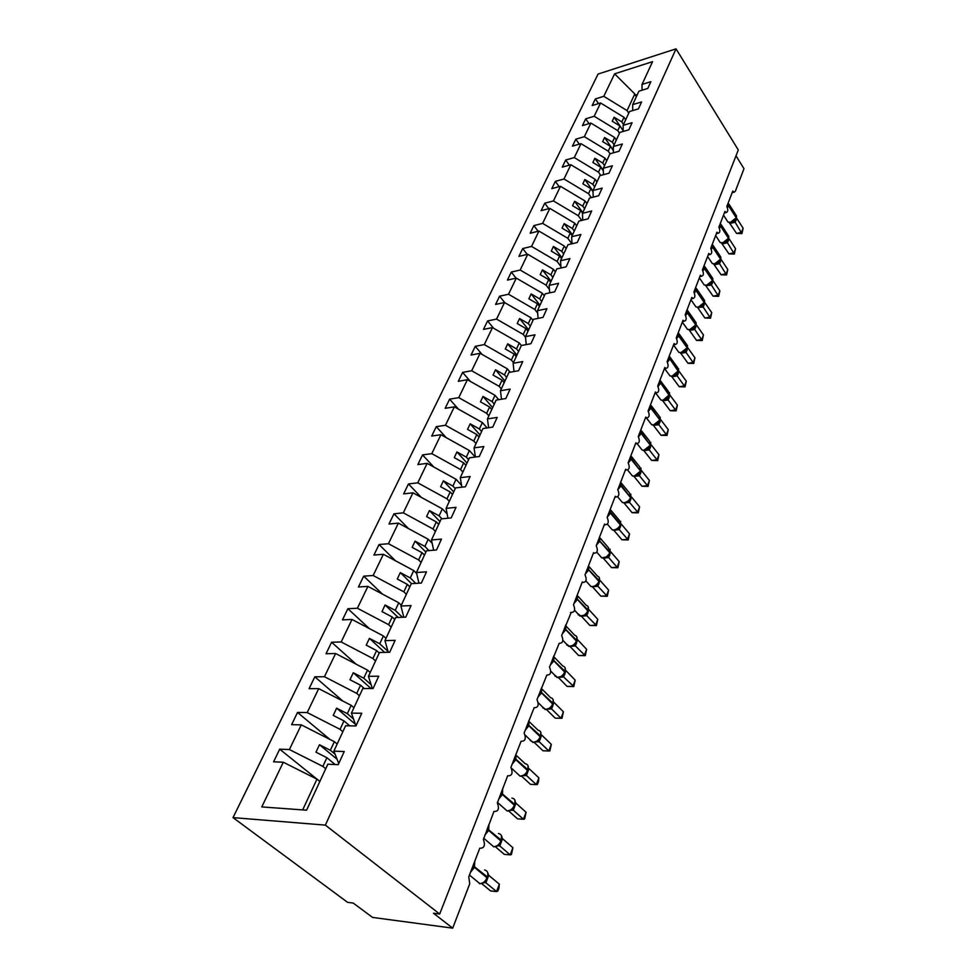 <?xml version="1.0" encoding="UTF-8"?>
<svg xmlns="http://www.w3.org/2000/svg" width="977" height="977" viewBox="0 0 977 977"><rect width="100%" height="100%" fill="white"/><g stroke="black" fill="none" stroke-linecap="round" stroke-linejoin="round"><path stroke-width="1.47" d="M233.014 817.615L347.604 902.357L353.21 903.066L372.555 917.415L452.705 928.15L433.483 913.251L439.687 914.032L738.294 149.945L676.035 48.85L598.071 74.057L233.014 817.615L325.39 825.125L676.035 48.85M325.732 768.752L322.862 766.42L326.892 757.712L335.184 764.527M319.87 781.429L279.691 749.188L289.4 749.542L322.862 766.42M338.75 763.513L333.865 751.142L344.246 751.521L338.225 764.661L327.832 764.197L306.583 810.189L261.787 806.917L283.293 762.231L273.572 761.804L279.691 749.188M283.293 762.231L316.951 779.145L319.845 781.466M736.011 155.807L743.986 168.691L735.339 191.26L734.118 192.2L732.774 191.077L726.839 206.477C728.256 209.811 728.06 211.814 726.277 212.498L724.946 211.398L718.889 227.153C720.33 230.548 720.11 232.587 718.254 233.259L716.947 232.184L710.743 248.292C712.221 251.773 711.989 253.837 710.047 254.496L708.765 253.446L702.414 269.933C703.928 273.475 703.672 275.575 701.645 276.222L700.387 275.196L693.89 292.074C695.441 295.701 695.16 297.826 693.035 298.461L691.814 297.46L685.17 314.728C686.758 318.453 686.44 320.615 684.23 321.213L683.045 320.248L676.231 337.932C677.855 341.742 677.513 343.941 675.205 344.527L674.057 343.586L667.083 361.71C668.744 365.606 668.366 367.84 665.948 368.402L664.848 367.499L657.704 386.062C659.414 390.055 658.999 392.327 656.471 392.852L655.42 391.997L648.093 411.012C649.839 415.127 649.387 417.423 646.75 417.924L645.76 417.106L638.25 436.609C640.033 440.822 639.544 443.155 636.784 443.619L635.844 442.837L628.15 462.842C629.97 467.177 629.444 469.546 626.562 469.961L625.683 469.241L617.782 489.758C619.65 494.215 619.076 496.621 616.06 497L615.254 496.316L607.144 517.383C609.062 521.962 608.439 524.417 605.288 524.734L604.555 524.112L596.239 545.728C598.18 550.442 597.521 552.933 594.224 553.202L593.576 552.652L585.028 574.842C587.018 579.703 586.298 582.231 582.866 582.439L582.292 581.95L573.511 604.751C575.551 609.758 574.769 612.323 571.191 612.469L561.677 635.477C563.753 640.643 562.923 643.257 559.186 643.33L549.514 667.071C551.639 672.396 550.747 675.058 546.839 675.046L537.008 699.556C539.17 705.052 538.205 707.751 534.15 707.678L524.148 732.982C526.334 738.649 525.321 741.396 521.095 741.238L510.898 767.385C513.133 773.21 512.046 776.019 507.661 775.787L497.354 802.899C499.503 808.785 498.355 811.643 493.935 811.46L483.42 839.487C485.471 845.435 484.25 848.341 479.78 848.219L468.74 876.894L469.742 883.745L452.705 928.15M342.854 731.7L340.057 729.343L343.977 720.904L349.778 725.85M329.847 739.381L297.533 712.441L307.193 712.563L340.057 729.343M289.4 749.542L301.282 724.861L291.61 724.665L297.533 712.441M301.282 724.861L334.342 741.665L337.163 744.022M359.463 695.783L356.739 693.389L360.537 685.207L364.311 688.553M342.866 701.059L314.838 676.805L324.449 676.719L356.739 693.389M307.193 712.563L318.71 688.638L309.086 688.663L314.838 676.805M318.71 688.638L351.195 705.345L353.943 707.727M375.559 660.941L372.909 658.522L376.597 650.584L379.235 653.002M356.043 664.14L331.606 642.243L341.181 641.962L372.909 658.522M324.449 676.719L335.612 653.515L326.025 653.747L331.606 642.243M335.612 653.515L367.535 670.112L370.21 672.53M391.191 627.124L388.602 624.682L392.18 616.976L394.757 619.418M369.257 628.516L347.885 608.708L357.411 608.231L388.602 624.682M341.181 641.962L352.001 619.455L342.475 619.87L347.885 608.708M352.001 619.455L383.387 635.942L385.988 638.372M406.371 594.297L403.843 591.842L407.311 584.356L409.827 586.823M382.447 594.101L363.7 576.149L373.165 575.502L403.843 591.842M357.411 608.231L367.914 586.395L358.437 586.982L363.7 576.149M367.914 586.395L398.775 602.772L401.315 605.215M421.099 562.422L418.632 559.943L422.003 552.677L424.458 555.156M395.526 560.81L379.052 544.531L388.455 543.713L418.632 559.943M373.165 575.502L383.363 554.289L373.935 555.058L379.052 544.531M383.363 554.289L413.711 570.556L416.654 573.487M435.412 531.439L433.006 528.96L436.292 521.889L438.685 524.38M408.471 528.581L393.963 513.817L403.318 512.84L433.006 528.96M388.455 543.713L398.372 523.11L388.993 524.038L393.963 513.817M398.372 523.11L428.231 539.267L432.176 543.31M449.335 501.335L446.99 498.832L450.177 491.968L452.51 494.472M421.258 497.342L408.459 483.945L417.765 482.821L446.99 498.832M403.318 512.84L412.953 492.811L403.635 493.886L408.459 483.945M412.953 492.811L442.337 508.858L447.124 513.914M462.866 472.05L460.57 469.546L463.672 462.866L465.956 465.382M433.837 467.055L422.553 454.903L431.81 453.646L460.57 469.546M417.765 482.821L427.132 463.354L417.863 464.576L422.553 454.903M427.132 463.354L456.051 479.292L461.547 485.251M476.031 443.57L473.796 441.042L476.8 434.545L479.035 437.073M446.22 437.659L436.267 426.656L445.463 425.264L473.796 441.042M431.81 453.646L440.92 434.704L431.7 436.06L436.267 426.656M440.92 434.704L469.387 450.531L475.225 457.041M488.842 415.848L486.656 413.32L489.587 406.994L491.773 409.522M458.384 409.107L449.615 399.166L458.763 397.639L486.656 413.32M445.463 425.264L454.329 406.835L445.17 408.313L449.615 399.166M454.329 406.835L482.369 422.553L487.083 427.938M501.323 388.87L499.174 386.33L502.031 380.163L504.169 382.703M470.328 381.372L462.609 372.396L471.696 370.759L499.174 386.33M458.763 397.639L467.385 379.711L458.286 381.311L462.609 372.396M467.385 379.711L495.009 395.319L498.722 399.678M513.462 362.589L511.362 360.049L514.146 354.04L516.235 356.593M482.052 354.419L475.262 346.334L484.299 344.588L511.362 360.049M471.696 370.759L480.098 353.308L471.048 355.017L475.262 346.334M480.098 353.308L507.307 368.793L510.153 372.213M525.528 337.26L523.245 334.439L525.956 328.59L528.007 331.142M493.532 328.187L487.584 320.945L496.56 319.088L523.245 334.439M484.299 344.588L492.481 327.588L483.481 329.396L487.584 320.945M492.481 327.588L519.288 342.964L521.364 345.516L530.926 343.709L535.017 334.793L525.467 336.638L533.466 319.32L542.98 317.391L546.949 308.708L537.46 310.662L545.264 293.796L554.704 291.781L558.575 283.318L549.159 285.382L556.743 268.956L566.123 266.831L569.896 258.587L560.542 260.749L567.942 244.738L577.248 242.528L580.924 234.492L571.643 236.739L578.848 221.132L588.093 218.836L591.671 211.008L582.451 213.34L589.485 198.123L598.669 195.742L602.162 188.109L593.002 190.515L599.866 175.677L608.976 173.21L612.384 165.772L603.285 168.252L609.978 153.78L619.039 151.24L622.361 143.985L613.324 146.538L619.858 132.408L628.846 129.807L632.095 122.711L623.131 125.337L629.506 111.537L638.433 108.874L641.596 101.95L632.693 104.637L638.921 91.166L647.788 88.443L650.877 81.677L642.036 84.425L652.563 61.661L614.606 73.837L603.786 96.32L627.075 110.596L634.806 93.951L614.606 73.837M537.668 313.092L534.822 309.489L537.46 303.786L539.463 306.338M504.791 302.675L499.601 296.19L508.528 294.248L534.822 309.489M496.56 319.088L504.535 302.528L495.595 304.433L499.601 296.19M504.535 302.528L530.963 317.794L532.99 320.346M549.453 289.497L546.106 285.162L548.683 279.605L550.637 282.158M516.076 278.152L511.313 272.07L520.179 270.031L546.106 285.162M508.528 294.248L516.296 278.103L507.405 280.106L511.313 272.07M516.296 278.103L542.345 293.259L544.323 295.823M560.883 266.452L557.11 261.445L559.613 256.023L561.543 258.575M527.238 254.411L522.732 248.549L531.537 246.424L557.11 261.445M520.179 270.031L527.751 254.289L518.921 256.389L522.732 248.549M527.751 254.289L553.434 269.347L555.388 271.899M571.899 243.798L567.832 238.303L570.287 233.014L572.168 235.579M538.132 231.268L533.869 225.602L542.626 223.391L567.832 238.303M531.537 246.424L538.938 231.06L530.157 233.247L533.869 225.602M538.938 231.06L564.266 246.009L566.172 248.573M581.706 220.423L578.311 215.734L580.704 210.568L582.548 213.133M548.781 208.687L544.739 203.216L553.434 200.92L578.311 215.734M542.626 223.391L549.831 208.406L541.111 210.678L544.739 203.216M549.831 208.406L574.818 223.257L576.686 225.809M591.329 197.635L588.533 193.69L590.865 188.659L593.039 191.736M559.186 186.656L555.351 181.356L563.998 178.999L588.533 193.69M553.434 200.92L560.48 186.302L551.81 188.634L555.351 181.356M560.48 186.302L585.125 201.042L586.957 203.595M600.77 175.433L598.51 172.184L600.794 167.262L603.359 170.963M569.347 165.15L565.707 160.02L574.293 157.59L598.51 172.184M563.998 178.999L570.861 164.722L562.251 167.128L565.707 160.02M570.861 164.722L595.188 179.353L596.984 181.917M610.027 153.768L608.256 151.179L610.478 146.367L613.397 150.653M579.288 144.144L575.819 139.186L584.356 136.682L608.256 151.179M574.293 157.59L580.997 143.656L572.449 146.123L575.819 139.186M580.997 143.656L605.007 158.176L606.766 160.741M619.491 133.202L617.769 130.649L619.955 125.96L623.179 130.784L614.118 117.228L612.225 121.246L619.955 125.96M589.009 123.639L585.712 118.828L594.187 116.263L617.769 130.649M584.356 136.682L590.902 123.078L582.414 125.606L585.712 118.828M590.902 123.078L614.606 137.488L616.328 140.053M333.865 751.142L345.602 725.764L355.933 725.972L361.759 713.259L351.439 713.125L362.797 688.553L373.08 688.529L378.71 676.218L368.451 676.316L379.467 652.502L389.676 652.27L395.135 640.338L384.95 640.643L395.612 617.562L405.773 617.122L411.061 605.557L400.924 606.058L411.28 583.672L421.368 583.037L426.509 571.826L416.434 572.522L426.473 550.796L436.499 549.99L441.482 539.096L431.48 539.976L441.225 518.885L451.191 517.908L456.027 507.344L446.086 508.37L455.538 487.902L465.443 486.766L470.145 476.495L460.265 477.692L469.461 457.798L479.292 456.503L483.859 446.538L474.04 447.881L482.98 428.549L492.75 427.108L497.183 417.423L487.438 418.901L496.133 400.106L505.83 398.531L510.141 389.115L500.468 390.715L508.919 372.432L518.555 370.747L522.744 361.575L513.133 363.31L521.352 345.516M355.97 725.911L351.439 713.125M372.359 688.541L368.451 676.316M388.296 652.294L384.95 640.643M403.819 617.208L400.924 606.058M418.925 583.196L416.434 572.522M433.629 550.222L431.48 539.976M447.942 518.225L446.086 508.37M461.877 487.169L460.265 477.692M475.433 457.016L474.04 447.881M488.634 427.718L487.438 418.901M501.494 399.239L500.468 390.715M514.012 371.541L513.133 363.31M526.212 344.6L525.467 336.638M538.107 318.38L537.46 310.662M549.685 292.856L549.159 285.382M560.981 267.991L560.542 260.749M571.997 243.774L571.643 236.739M582.744 220.167L582.451 213.34M593.222 197.146L593.002 190.515M603.456 174.7L603.285 168.252M613.434 152.803L613.324 146.538M623.192 131.443L623.131 125.337M632.717 110.584L632.693 104.637M628.761 113.149L627.075 110.596M603.786 96.32L595.359 98.933L592.147 105.565L600.586 102.964L623.973 117.289L625.671 119.841M598.51 103.611L595.359 98.933M642.023 90.214L642.036 84.425M594.187 116.263L600.586 102.964M335.05 754.146L330.36 750.263L334.342 741.665M330.36 750.263L319.467 744.73L315.962 752.18L326.892 757.712M353.515 718.999L347.323 713.674L351.195 705.345M347.323 713.674L336.625 708.178L333.242 715.408L343.977 720.904M371.15 684.767L363.786 678.197L367.535 670.112M363.786 678.197L353.271 672.738L349.986 679.748L360.537 685.207M388.052 651.439L379.748 643.782L383.387 635.942M379.748 643.782L369.416 638.36L366.228 645.15L376.597 650.584M402.451 617.269L395.245 610.381L398.775 602.772M395.245 610.381L385.085 604.995L381.983 611.59L392.18 616.976M415.799 583.391L410.279 577.944L413.711 570.556M410.279 577.944L400.289 572.607L397.285 579.007L407.311 584.356M428.976 550.601L424.897 546.448L428.231 539.267M424.897 546.448L415.066 541.136L412.147 547.364L422.003 552.677M441.946 518.811L439.1 515.832L442.337 508.858M439.1 515.832L429.416 510.568L426.583 516.613L436.292 521.889M455.233 488.585L452.901 486.082L456.051 479.292M452.901 486.082L443.375 480.843L440.615 486.717L450.177 491.968M468.606 459.654L466.322 457.138L469.387 450.531M466.322 457.138L456.955 451.936L454.268 457.651L463.672 462.866M481.612 431.504L479.389 428.976L482.369 422.553M479.389 428.976L470.157 423.81L467.543 429.379L476.8 434.545M494.277 404.112L492.103 401.571L495.009 395.319M492.103 401.571L483.004 396.442L480.464 401.852L489.587 406.994M506.611 377.427L504.474 374.887L507.307 368.793M504.474 374.887L495.522 369.794L493.043 375.07L502.031 380.163M518.616 351.451L516.54 348.899L519.288 342.964M516.54 348.899L507.71 343.843L505.292 348.984L514.146 354.04M530.316 326.135L528.276 323.582L530.963 317.794M528.276 323.582L519.581 318.563L517.224 323.558L525.956 328.59M541.722 301.453L539.731 298.901L542.345 293.259M539.731 298.901L531.146 293.918L528.862 298.791L537.46 303.786M552.848 277.395L550.894 274.842L553.434 269.347M550.894 274.842L542.43 269.884L540.196 274.647L548.683 279.605M563.692 253.935L561.775 251.37L564.266 246.009M561.775 251.37L553.434 246.46L551.26 251.101L559.613 256.023M574.268 231.048L572.388 228.484L574.818 223.257M572.388 228.484L564.169 223.599L562.044 228.13L570.287 233.014M584.6 208.699L582.756 206.147L585.125 201.042M582.756 206.147L574.635 201.299L572.559 205.72L580.704 210.568M594.675 186.9L592.868 184.335L595.188 179.353M592.868 184.335L584.857 179.524L582.842 183.835L590.865 188.659M604.519 165.601L602.748 163.049L605.007 158.176M602.748 163.049L594.846 158.274L592.868 162.475L600.794 167.262M614.13 144.804L612.396 142.251L614.606 137.488M612.396 142.251L604.592 137.513L602.662 141.616L610.478 146.367M623.521 124.482L621.824 121.93L623.973 117.289M621.824 121.93L614.118 117.228M636.308 96.808L634.806 93.951M302.687 809.909L316.951 779.145M325.39 825.125L439.687 914.032M637.358 94.549L635.258 95.196M613.397 150.434L604.592 137.513M603.346 170.523L594.846 158.274M593.015 191.065L584.857 179.524M582.793 212.607L574.635 201.299M572.485 234.907L564.169 223.599M561.922 257.769L553.434 246.46M551.089 281.193L542.43 269.884M539.988 305.203L531.146 293.918M528.606 329.835L519.581 318.563M516.931 355.091L507.71 343.843M504.95 381.03L495.522 369.794M492.64 407.641L483.004 396.442M480.012 434.973L470.157 423.81M467.03 463.061L456.955 451.936M453.694 491.919L443.375 480.843M439.98 521.584L429.416 510.568M425.874 552.09L415.066 541.136M411.537 583.66L400.289 572.607M398.164 617.452L385.085 604.995M384.645 652.38L369.416 638.36M371.04 688.541L353.271 672.738M355.384 724.262L336.625 708.178M337.077 759.276L319.467 744.73M731.248 222.548L735.229 220.13L736.499 217.944L735.962 215.087L728.94 204.095M736.573 233.43L741.616 232.294L743.118 228.252L741.934 233.588L736.573 233.43L729.367 222.756M741.934 233.588L735.168 222.255L730.112 223.415M743.118 228.252L736.646 218.127L735.168 222.255M728.183 202.984L727.523 205.231L728.586 205.866L727.413 207.661M734.228 220.607L735.119 222.182M723.481 243.041L727.486 240.647L728.781 238.4L728.195 235.433L721.099 224.502M728.927 253.873L733.996 252.787L735.534 248.659L734.35 254.032L728.927 253.873L721.685 243.261M734.35 254.032L727.438 242.748L722.394 243.871L722.125 243.224M735.534 248.659L728.94 238.535L727.438 242.748M720.342 223.379L719.646 225.699L720.721 226.334L719.426 228.264M726.485 241.111L727.389 242.675M715.53 263.998L719.548 261.616L720.879 259.32L720.257 256.23L713.063 245.374M721.099 274.781L726.216 273.731L727.78 269.505L726.583 274.94L721.099 274.781L713.808 264.217M726.583 274.94L719.536 263.692L714.456 264.779L714.199 264.181M727.78 269.505L721.075 259.394L719.536 263.692M712.306 244.226L711.598 246.619L712.685 247.266L711.268 249.33M718.547 262.08L719.487 263.619M707.397 285.431L711.439 283.061L712.819 280.704L712.123 277.505L704.857 266.721M713.1 296.165L718.254 295.152L719.854 290.828L718.645 296.324L713.1 296.165L705.76 285.65M718.645 296.324L711.451 285.125L706.102 285.614M719.854 290.828L713.027 280.717L711.451 285.125M704.099 265.549L703.355 268.028L704.454 268.675L702.915 270.885M710.45 283.538L711.403 285.052M699.08 307.364L703.147 305.007L704.564 302.577L703.806 299.267L696.454 288.569M704.918 318.026L710.108 317.061L711.744 312.64L710.535 318.184L704.918 318.026L697.932 307.963M710.535 318.184L703.184 307.047L697.822 307.535M711.744 312.64L704.796 302.54L703.184 307.047M695.697 287.372L694.928 289.925L696.039 290.572L694.366 292.941M702.145 305.471L703.135 306.973M687.1 309.721L685.549 313.959M690.58 329.799L694.659 327.466L696.112 324.975L695.294 321.518L687.857 310.918M696.552 340.399L701.779 339.483L703.452 334.952L702.231 340.558L696.552 340.399L689.432 330.348M702.231 340.558L694.72 329.469L689.481 330.421M703.452 334.952L696.381 324.865L694.72 329.469L692.669 329.054M693.658 327.93L694.671 329.396M678.294 332.571L676.658 337.028M681.861 352.77L685.964 350.45L687.466 347.885L686.575 344.307L679.052 333.804M687.991 363.285L693.255 362.418L694.965 357.79L693.731 363.444L687.991 363.285L680.737 353.259M693.731 363.444L686.062 352.428L680.786 353.332M694.965 357.79L687.759 347.727L686.062 352.428L684.01 352.013M684.975 350.914L686.013 352.355M668.891 374.423L669.978 375.901L672.127 376.121L678.478 370.723L669.807 358.877L669.501 356.141L667.547 360.672M674.985 375.608L677.061 373.983L678.478 370.723L677.635 367.621L670.039 357.228M679.223 386.721L684.523 385.903L686.281 381.164L685.036 386.868L679.223 386.721L671.822 376.707M685.036 386.868L677.195 375.937L671.883 376.78M686.281 381.164L678.93 371.113L677.195 375.937L675.144 375.522M676.072 374.447L677.146 375.864M659.744 398.445L660.916 400.008L662.98 400.216L669.404 394.757L660.562 382.935L660.061 379.931L658.205 384.926M665.874 399.703L667.95 398.079L669.404 394.757L668.476 391.496L660.806 381.225M670.246 410.706L675.583 409.949L677.391 405.101L676.133 410.865L670.246 410.706L662.711 400.729M676.133 410.865L668.121 400.008L662.76 400.802M677.391 405.101L669.892 395.074L668.121 400.008M666.973 398.543L668.06 399.935M650.597 404.515L648.337 411.122M656.532 424.384L658.608 422.772L660.11 419.377L659.096 415.958L651.354 405.809M661.05 435.278L666.436 434.582L668.28 429.611L667.01 435.437L661.05 435.278L653.369 425.325M667.01 435.437L658.816 424.665L653.43 425.398M668.28 429.611L660.635 419.609L658.816 424.665L656.764 424.262M657.631 423.236L658.754 424.592M640.912 429.685L638.592 436.463M646.957 449.676L649.033 448.077L650.584 444.596L649.473 441.006L641.657 431.004M651.635 460.448L657.057 459.813L658.95 454.72L657.668 460.607L651.635 460.448L643.794 450.531M657.668 460.607L649.29 449.933L643.855 450.605M658.95 454.72L651.158 444.755L649.29 449.933M648.069 448.528L649.229 449.86M630.971 455.502L628.59 462.439M637.151 475.604L639.227 474.016L640.827 470.462L639.605 466.688L631.716 456.821M641.974 486.253L647.446 485.679L649.387 480.452L648.093 486.399L641.974 486.253L634.049 476.434M648.093 486.399L639.52 475.836L634.073 476.361M649.387 480.452L641.437 470.523L639.52 475.836L637.468 475.433M638.262 474.468L639.459 475.762M620.786 481.966L618.331 489.074M627.1 502.19L629.164 500.615L630.812 496.975L629.493 493.019L621.531 483.31M632.082 512.693L637.59 512.192L639.581 506.831L638.274 512.84L632.082 512.693L623.998 502.935M638.274 512.84L629.506 502.386L624.657 502.984M639.581 506.831L631.472 496.939L629.506 502.386M630.8 497.781L630.837 494.13M628.211 501.054L629.444 502.312M610.332 509.115L607.816 516.406M616.78 529.449L618.844 527.898L620.554 524.16L619.1 520.008L611.077 510.47M621.946 539.805L627.478 539.377L629.53 533.882L628.211 539.951L621.946 539.805L613.751 530.181M628.211 539.951L619.235 529.619L614.496 530.157M629.53 533.882L621.25 524.038L619.235 529.619M620.542 524.954L620.59 521.23M617.904 528.325L619.174 529.546M599.609 536.971L597.02 544.458M617.879 567.759L617.122 567.258L619.21 561.628L617.879 567.759L611.529 567.625L617.122 567.258L608.695 557.562L606.192 557.427L610.198 552.652L608.439 547.706L600.342 538.339M611.529 567.625L603.261 558.136M619.21 561.628L610.759 551.834L608.695 557.562L604.287 558.062M610.027 552.848L610.1 549.147M607.328 556.316L608.622 557.488M588.594 565.561L585.944 573.243M595.457 586.041L597.387 584.612L599.206 580.704C599.963 578.311 599.389 576.784 597.484 576.125L589.339 566.941M600.855 596.153L606.485 595.872L608.634 590.096L607.291 596.3L600.855 596.153L592.563 586.908M607.291 596.3L597.875 586.237L593.796 586.688M608.634 590.096L600 580.362L597.875 586.237L595.652 585.944M599.219 581.474L599.304 577.554M596.471 585.028L597.814 586.163M577.297 594.932L574.561 602.821M584.283 615.534L586.224 614.118L588.105 610.1C588.911 607.547 588.288 605.96 586.237 605.3L578.03 596.3M589.9 625.451L595.567 625.256L597.777 619.32L596.422 625.585L589.9 625.451L581.535 616.389M596.422 625.585L586.774 615.681L582.964 616.072M597.777 619.32L588.948 609.66L586.774 615.681L584.576 615.376M588.13 610.857L588.227 606.839M585.321 614.521L586.701 615.608M579.068 615.095L578.213 614.814M565.683 625.085L562.874 633.194M572.815 645.821L574.757 644.405L576.711 640.301C577.554 637.578 576.882 635.905 574.684 635.27L566.404 626.452M578.64 655.53L584.356 655.42L586.615 649.314L585.247 655.665L578.64 655.53L570.189 646.627M585.247 655.665L575.368 645.919L571.801 646.249M586.615 649.314L577.602 639.727L575.368 645.919M576.735 641.034L576.857 636.919M573.878 644.808L575.294 645.846M567.6 645.26L566.721 644.991M553.751 656.08L550.857 664.409M561.03 676.939L562.972 675.534L564.999 671.321C565.878 668.427 565.158 666.668 562.813 666.045L554.472 657.436M567.087 686.416L572.84 686.404L575.172 680.139L573.792 686.55L567.087 686.416L558.502 677.659M573.792 686.55L563.644 676.988L560.297 677.269M575.172 680.139L565.952 670.625L563.644 676.988M565.036 672.042L565.17 667.938M562.105 675.925L563.582 676.914M555.803 676.255L554.899 675.986M541.478 687.942L538.51 696.503M548.915 708.923L550.857 707.543L552.958 703.208C553.886 700.13 553.104 698.286 550.601 697.676L542.198 689.273M555.205 718.156L561.006 718.242L563.399 711.806L562.007 718.29L555.205 718.156L546.546 709.595M562.007 718.29L561.006 718.242L551.602 708.911L548.439 709.131M563.399 711.806L553.971 702.378L551.602 708.911L549.477 708.606M553.006 703.904L553.141 699.666M550.014 707.91L551.529 708.85M543.688 708.117L542.76 707.849M528.862 720.708L525.809 729.514M536.471 741.799L538.4 740.444L540.586 735.986C541.551 732.713 540.708 730.784 538.046 730.198L529.571 722.003M551.297 744.352L549.892 750.91L548.842 750.971L551.297 744.352L541.649 735.034L539.145 741.677L548.842 750.971L543.004 750.788L534.272 742.447M539.219 741.738L536.239 741.909M540.647 736.67L540.769 732.249M537.582 740.798L539.145 741.677M531.207 740.859L530.267 740.615M515.893 754.415L512.73 763.477M521.669 776.226L530.45 784.336L536.336 784.629L526.481 775.506L523.635 775.653L525.589 774.285L527.849 769.717C528.875 766.212 527.971 764.197 525.137 763.66L516.589 755.673M538.864 777.814L538.449 781.734L537.435 784.458L536.336 784.629L538.864 777.814L528.984 768.606L526.481 775.506M527.922 770.377L528.032 765.748M524.796 774.639L526.408 775.445M502.532 789.111L499.284 798.429M510.482 810.434L512.4 809.115L514.745 804.413C515.819 800.725 514.879 798.612 511.924 798.075M526.066 812.253L524.637 818.958L523.464 819.251L526.066 812.253L515.978 803.179L513.304 810.189L523.464 819.251L517.541 818.836L508.712 810.995M511.313 809.957L513.34 810.263L510.715 810.312M515.978 803.179L515.392 801.922M514.842 805.06L514.94 800.224M511.63 809.444L513.304 810.189M488.781 824.832L485.435 834.419M496.914 846.253L498.832 844.971L501.262 840.135C502.373 836.336 501.433 834.126 498.465 833.515M512.901 847.682L511.447 854.472L510.214 854.887L512.901 847.682L502.544 838.718L499.809 845.96L510.214 854.887L504.254 854.35L495.388 846.766M499.894 846.021L497.843 845.74M501.372 840.757L501.445 835.701M498.087 845.288L499.809 845.96M501.616 835.933L501.836 836.63M501.946 837.362L502.544 838.718M474.614 861.629L471.158 871.508M482.956 883.159L484.836 881.901L487.376 876.931C488.524 873.011 487.596 870.702 484.604 870.006M499.345 884.161L498.978 888.069L497.879 891.024L496.585 891.586L499.345 884.161L488.732 875.331L485.911 882.793L496.585 891.586L490.576 890.914L481.673 883.611M485.996 882.854L483.969 882.573M487.499 877.517L488.012 873.328M484.128 882.194L485.911 882.793M488.085 873.817L488.732 875.331M727.364 221.107L727.975 222.048L730.54 222.28L736.218 217.798L735.425 219.91M728.244 203.069L728.586 205.866L736.218 217.798L728.769 205.378L727.523 204.718M736.353 218.164L736.524 215.856M735.131 222.267L733.19 221.791M730.161 223.415L729.88 222.732M735.657 219.617L735.95 220.643M735.84 219.349L736.133 220.155M719.561 241.551L720.22 242.552L722.748 242.797L728.488 238.254L727.682 240.403M720.391 223.464L720.721 226.334L728.488 238.254L720.916 225.834L719.646 225.162M728.622 238.62L728.805 236.251M727.401 242.76L725.423 242.296M727.926 240.086L728.231 241.099M728.121 239.805L728.427 240.598M711.598 262.459L712.306 263.534L714.785 263.766L720.586 259.186L719.768 261.36M712.367 244.323L712.685 247.266L720.586 259.186L712.88 246.754L711.598 246.082M720.721 259.54L720.916 257.11M719.499 263.717L717.497 263.265M720.037 261.018L720.354 262.007M720.232 260.725L720.538 261.494M703.44 283.831L704.222 284.979L706.652 285.211L712.514 280.582L711.671 282.805M704.185 265.659L704.454 268.675L712.514 280.582L704.661 268.15L703.367 267.466M712.648 280.936L712.844 278.433M711.415 285.137L709.375 284.71M711.964 282.426L712.282 283.391M712.172 282.109L712.477 282.878M695.099 305.703L695.954 306.925L698.311 307.157L704.246 302.479L703.391 304.726M695.807 287.482L696.039 290.572L704.246 302.479L696.247 290.047L694.94 289.351M704.38 302.821L704.588 300.244M703.147 307.059L701.083 306.656M703.709 304.311L704.038 305.264M703.916 303.994L704.234 304.739M686.098 312.298L687.429 312.994L685.61 315.522M686.562 328.077L687.49 329.383L689.786 329.603L695.783 324.889L694.916 327.161M687.246 309.831L687.429 312.994L695.783 324.889L687.637 312.445L686.306 311.761M695.929 325.207L696.137 322.557M695.258 326.721L695.6 327.649M695.477 326.379L695.795 327.112M677.269 335.245L678.612 335.941L676.646 338.628M677.83 350.975L678.832 352.367L681.067 352.587L687.124 347.812L686.233 350.132M678.478 332.717L678.612 335.941L687.124 347.812L678.832 335.392L677.488 334.684M687.283 348.117L687.49 345.394M686.611 349.656L686.953 350.56M686.843 349.29L687.161 350.01M668.219 358.742L669.587 359.438L667.45 362.296M668.439 358.168L669.807 358.877L678.258 371.297L677.354 373.654M678.429 371.578L678.636 368.781M677.757 373.129L678.111 374.02M677.989 372.75L678.331 373.446M658.962 382.801L660.342 383.521L658.022 386.55M659.182 382.215L660.562 382.935L669.184 395.343L668.256 397.737M669.367 395.6L669.563 392.717M668.085 400.02L666.07 399.593M668.683 397.163L669.05 398.042M668.94 396.772L669.269 397.456M649.461 407.458L650.865 408.178L648.349 411.39M650.364 423.041L651.647 424.702L653.613 424.897L659.89 419.976L658.938 422.406M650.621 404.478L650.865 408.178L659.89 419.976L651.097 407.58L649.693 406.859M660.073 420.208L660.269 417.24M659.402 421.795L659.78 422.638M659.658 421.368L660 422.04M639.74 432.738L641.156 433.458L638.433 436.866M640.753 448.248L642.145 450.018L644.002 450.202L650.352 445.219L649.387 447.686M640.924 429.636L641.156 433.458L650.352 445.219L641.388 432.848L639.972 432.115M650.56 445.427L650.755 442.361M649.253 449.945L647.238 449.53M649.888 447.026L650.267 447.857M650.157 446.587L650.499 447.246M629.762 458.64L631.203 459.373L628.248 462.976M630.898 474.089L632.412 475.958L634.158 476.129L640.594 471.085L639.593 473.601M630.995 455.429L631.203 459.373L640.594 471.085L631.435 458.738L630.006 458.018M640.802 471.28L640.997 468.105M640.13 472.892L640.521 473.698M640.411 472.428L640.765 473.063M619.528 485.215L620.993 485.948L617.794 489.77M620.798 500.578L622.447 502.557L624.071 502.715C627.051 502.154 629.225 500.456 630.568 497.623L629.554 500.175M620.822 481.881L620.993 485.948L630.568 497.623L621.238 485.3L619.784 484.568M629.469 502.398L627.454 501.995M630.128 499.406L630.531 500.187M630.421 498.917L630.776 499.54M609.037 512.473L610.515 513.218L607.254 517.114M610.442 527.751L612.225 529.839L613.715 529.986C616.731 529.449 618.917 527.727 620.297 524.832L619.259 527.433M610.369 509.005L610.515 513.218L620.297 524.832L620.554 524.16L610.772 512.546L609.294 511.814M619.198 529.632L617.183 529.229M619.882 526.603L620.285 527.36M620.175 526.09L620.542 526.701M598.266 540.44L599.768 541.197L596.446 545.166M599.829 555.644L601.747 557.843L603.09 557.952C606.131 557.452 608.353 555.718 609.758 552.75L608.695 555.4M599.658 536.849L599.768 541.197L609.758 552.75L610.014 552.066L598.535 539.768M605.752 557.611L606.998 556.927L601.747 557.843L596.849 552.225M609.355 554.496L609.77 555.241M587.214 569.164L588.728 569.921L585.37 573.963M588.923 584.258L591 586.566L592.184 586.676C595.249 586.2 597.497 584.441 598.938 581.4L597.851 584.112M588.655 565.427L588.728 569.921L598.938 581.4L599.206 580.704L587.482 568.467M598.559 583.135L598.986 583.855M575.856 598.645L577.407 599.414L573.975 603.542M577.725 613.641L580.997 616.157C584.087 615.718 586.359 613.947 587.836 610.82L586.713 613.58M577.358 594.761L577.407 599.414L587.836 610.82L588.105 610.1L576.137 597.936M587.47 612.53L587.91 613.226M564.193 628.944L565.756 629.713L562.276 633.926M566.233 643.831L569.493 646.432C572.607 646.041 574.928 644.234 576.43 641.034L574.757 644.405M565.756 624.901L565.756 629.713L576.43 641.034L576.711 640.301L564.486 628.211M575.331 645.931L573.194 645.614M576.088 642.707L576.54 643.391M552.213 660.073L553.8 660.843L550.259 665.142M554.423 674.851L557.684 677.537C560.822 677.183 563.167 675.363 564.706 672.078L562.972 675.534M553.825 655.872L553.8 660.843L564.706 672.078L564.999 671.321L552.506 659.316M563.607 677L561.494 676.682M564.401 673.727L564.853 674.374M539.89 692.082L541.502 692.864L537.9 697.248M542.296 706.737L545.545 709.51C548.708 709.204 551.089 707.36 552.664 703.977L551.455 706.908M541.576 687.71L541.502 692.864L552.664 703.977L552.958 703.208L540.196 691.301M552.384 705.602L552.835 706.224M527.226 724.995L528.85 725.777L525.199 730.259M529.827 739.54L533.063 742.386C536.251 742.117 538.657 740.261 540.281 736.792L539.035 739.784M528.972 720.452L528.85 725.777L540.281 736.792L540.586 735.986L527.531 724.189M539.182 741.751L537.106 741.445M540.025 738.368L540.489 738.978M514.183 758.86L515.844 759.654L512.119 764.222M516.992 773.283L520.228 776.202C523.44 775.982 525.882 774.089 527.543 770.535L526.261 773.589M516.003 754.134L515.844 759.654L527.543 770.535L527.849 769.717L514.5 758.03M523.709 775.604L526.395 775.482L524.393 775.213M500.761 793.715L502.447 794.521L498.661 799.186M503.802 808.016L507.173 811.008C510.36 810.751 512.778 808.834 514.427 805.256L513.108 808.382M502.654 788.805L502.447 794.521L514.427 805.256L514.745 804.413L501.091 792.86M486.949 829.607L488.659 830.413L484.8 835.188M490.222 843.786L493.788 846.839C496.939 846.509 499.32 844.568 500.932 841.014L499.577 844.201M488.915 824.49L488.659 830.413L500.932 841.014L501.262 840.135L487.279 828.728M472.709 866.575L474.456 867.393L470.523 872.266M479.402 883.709L480.012 883.733C483.114 883.33 485.447 881.364 487.034 877.822L485.63 881.095M474.761 861.25L474.456 867.393L487.034 877.822L487.376 876.931L473.063 865.683M571.191 612.469L570.531 612.494M582.866 582.439L582.084 582.487M594.224 553.202L593.332 553.263M605.288 524.734L604.287 524.82M616.06 497L614.948 497.11M626.562 469.961L625.353 470.108M636.784 443.619L635.477 443.778M646.75 417.924L645.37 418.119M656.471 392.852L655.005 393.084M665.948 368.402L664.409 368.647M675.205 344.527L673.593 344.808M684.23 321.213L682.544 321.531M693.035 298.461L691.301 298.791M701.645 276.222L699.85 276.589M710.047 254.496L708.203 254.887M718.254 233.259L716.373 233.686M726.277 212.498L724.348 212.949M734.118 192.2L732.152 192.677M723.505 215.135L727.975 222.048L730.967 222.634L733.507 221.584L732.298 222.219M715.64 235.579L720.22 242.552L723.175 243.139L725.789 242.064L724.555 242.711M707.592 256.475L712.306 263.534L715.201 264.108L717.887 263.008L716.642 263.668M699.361 277.859L704.222 284.979L707.055 285.54L709.803 284.441L708.557 285.101M690.947 299.719L695.954 306.925L698.714 307.474L701.547 306.351L700.277 307.022M682.325 322.105L687.49 329.383L690.177 329.921L693.084 328.785L691.814 329.457M673.507 345.003L678.832 352.367L681.433 352.892L684.425 351.744L683.143 352.428M664.604 368.622L669.978 375.901L672.494 376.414L675.559 375.241L674.264 375.937M655.616 392.986L660.916 400.008L663.322 400.497L666.473 399.312L665.178 400.008M646.444 417.961L651.647 424.702L653.931 425.166L657.167 423.981L655.872 424.677M637.187 443.741L642.145 450.018L644.307 450.446L647.641 449.249L646.347 449.957M627.649 470.059L632.412 475.958L634.452 476.361L637.859 475.152L636.577 475.86M617.72 496.866L622.447 502.557L624.327 502.935L627.832 501.714L626.562 502.422M607.45 524.234L612.225 529.839L613.959 530.181L617.549 528.96L616.292 529.656M585.895 580.888L591 586.566L594.956 586.298M574.598 610.259L579.972 616.072L585.846 614.899M583.855 615.742L586.139 615.107M562.923 640.35L568.638 646.359L574.342 645.125M572.473 645.992L574.867 645.467M550.845 671.199L557.012 677.488L562.544 676.206M560.774 677.061L563.253 676.634M538.339 702.842L545.068 709.485L550.417 708.154M548.756 708.997L551.321 708.667M525.345 735.266L532.795 742.373L537.961 741.018M536.41 741.824L539.06 741.592M511.618 768.325L520.155 776.202L525.162 774.822M497.44 802.361L507.173 811.008L511.972 809.603M483.652 838.168L493.788 846.839L498.417 845.423M469.448 875.062L480.012 883.733L484.445 882.316"/></g></svg>
